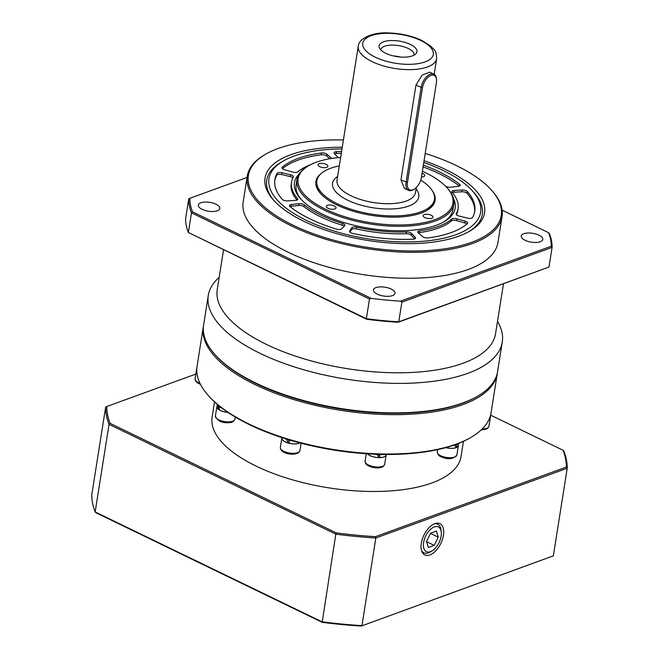 <?xml version="1.0" encoding="UTF-8"?>
<svg xmlns="http://www.w3.org/2000/svg" width="659" height="659" viewBox="0 0 659 659"><rect width="100%" height="100%" fill="white"/><g stroke="black" fill="none" stroke-linecap="round" stroke-linejoin="round"><path stroke-width="0.99" d="M327.424 205.311A4.959 2.035 -171 0 1 333.009 205.468A4.959 2.035 -171 0 1 336.074 207.906A4.959 2.035 -171 0 1 334.929 208.952A4.959 2.035 -171 0 1 329.343 208.796A4.959 2.035 -171 0 1 326.279 206.358A4.959 2.035 -171 0 1 327.424 205.311M326.147 164.371A4.959 2.035 -171 0 1 327.877 166.307A4.959 2.035 -171 0 1 324.903 167.666A4.959 2.035 -171 0 1 319.813 166.686A4.959 2.035 -171 0 1 318.075 164.75A4.959 2.035 -171 0 1 321.057 163.383A4.959 2.035 -171 0 1 326.147 164.371M422.057 173.268A4.959 2.035 -171 0 1 424.75 175.582A4.959 2.035 -171 0 1 423.605 176.628A4.959 2.035 -171 0 1 421.472 176.958M424.882 217.569A4.959 2.035 -171 0 1 423.152 215.641A4.959 2.035 -171 0 1 426.126 214.274A4.959 2.035 -171 0 1 431.217 215.262A4.959 2.035 -171 0 1 432.955 217.19A4.959 2.035 -171 0 1 429.973 218.557A4.959 2.035 -171 0 1 424.882 217.569M343.405 139.972A127.994 52.456 9 0 0 265.552 154.272A127.994 52.456 9 0 0 293.098 225.221A127.994 52.456 9 0 0 450.006 247.965A127.994 52.456 9 0 0 491.433 190.047A127.994 52.456 9 0 0 456.514 165.656A127.994 52.456 9 0 0 425.195 153.423M491.433 190.047L492.199 190.904A128.991 52.868 -171 0 1 502.067 216.514A128.991 52.868 -171 0 1 424.676 252.043A128.991 52.868 -171 0 1 292.324 226.35A128.991 52.868 -171 0 1 247.265 176.159A128.991 52.868 -171 0 1 264.564 154.849L265.552 154.272M340.645 157.402A78.388 32.126 9 0 0 308.61 165.763A78.388 32.126 9 0 0 325.48 209.208A78.388 32.126 9 0 0 421.571 223.137A78.388 32.126 9 0 0 446.942 187.667A78.388 32.126 9 0 0 425.549 172.732A78.388 32.126 9 0 0 422.378 171.249M446.942 187.667L447.7 188.523A79.377 32.53 -171 0 1 453.771 204.282A79.377 32.53 -171 0 1 406.15 226.144A79.377 32.53 -171 0 1 324.698 210.336A79.377 32.53 -171 0 1 296.97 179.446A79.377 32.53 -171 0 1 307.621 166.332L308.61 165.763M477.635 396.174L476.646 396.743A147.838 60.595 -171 0 1 256.079 383.596A147.838 60.595 -171 0 1 215.74 355.423L214.982 354.575A148.835 60.999 9 0 0 255.585 382.928A148.835 60.999 9 0 0 477.635 396.174A148.835 60.999 9 0 0 497.594 371.585L502.273 342.087A148.835 60.999 9 0 0 497.504 321.427M202.124 209.323A10.915 4.473 -171 0 1 198.318 205.081A10.915 4.473 -171 0 1 204.867 202.074A10.915 4.473 -171 0 1 216.061 204.249A10.915 4.473 -171 0 1 219.875 208.491A10.915 4.473 -171 0 1 213.327 211.498A10.915 4.473 -171 0 1 202.124 209.323M377.253 294.145A10.915 4.473 -171 0 1 373.447 289.894A10.915 4.473 -171 0 1 379.996 286.887A10.915 4.473 -171 0 1 391.191 289.062A10.915 4.473 -171 0 1 395.005 293.313A10.915 4.473 -171 0 1 388.456 296.319A10.915 4.473 -171 0 1 377.253 294.145M525.058 240.271A10.915 4.473 -171 0 1 521.244 236.021A10.915 4.473 -171 0 1 527.793 233.014A10.915 4.473 -171 0 1 538.988 235.189A10.915 4.473 -171 0 1 542.802 239.439A10.915 4.473 -171 0 1 536.253 242.446A10.915 4.473 -171 0 1 525.058 240.271M445.451 186.093A3.97 1.623 9 0 0 446.061 186.448A3.97 1.623 9 0 0 450.55 187.205L458.219 186.373A3.97 1.623 9 0 0 460.188 185.311A3.97 1.623 9 0 0 459.595 184.248A101.206 41.476 9 0 0 423.342 165.145M331.708 158.432A3.97 1.623 9 0 0 331.362 158.053L326.963 154.264A3.97 1.623 9 0 0 321.46 152.97A101.206 41.476 9 0 0 282.258 167.254A3.97 1.623 9 0 0 281.97 167.74A3.97 1.623 9 0 0 283.354 169.289A3.97 1.623 9 0 0 284.54 169.725L292.843 172.09A3.97 1.623 9 0 0 297.819 171.842A84.336 34.565 -171 0 1 310.447 164.75M283.354 200.105A3.97 1.623 9 0 0 287.538 200.888L295.57 200.385A3.97 1.623 9 0 0 297.835 199.298A3.97 1.623 9 0 0 297.555 198.532A84.336 34.565 -171 0 1 291.509 182.246A84.336 34.565 -171 0 1 293.337 177.139A3.97 1.623 9 0 0 293.42 176.9A3.97 1.623 9 0 0 290.528 174.824L281.994 172.74A3.97 1.623 9 0 0 277.134 173.325A101.206 41.476 9 0 0 274.844 179.61A101.206 41.476 9 0 0 282.258 199.331A3.97 1.623 9 0 0 283.354 200.105M344.253 226.243A3.97 1.623 9 0 0 342.26 225.205A84.336 34.565 -171 0 1 320.686 216.852A84.336 34.565 -171 0 1 304.054 206.704A3.97 1.623 9 0 0 298.782 205.468L291.105 206.3A3.97 1.623 9 0 0 289.944 206.572M320.966 215.065A84.336 34.565 -171 0 1 304.334 204.916A3.97 1.623 9 0 0 299.062 203.68L291.393 204.512A3.97 1.623 9 0 0 289.425 205.575A3.97 1.623 9 0 0 290.018 206.629A101.206 41.476 9 0 0 310.2 218.986A101.206 41.476 9 0 0 336.469 229.126A3.97 1.623 9 0 0 341.659 228.854L344.706 225.782A3.97 1.623 9 0 0 344.945 225.353A3.97 1.623 9 0 0 342.54 223.417A84.336 34.565 -171 0 1 320.966 215.065M350.909 232.825A3.97 1.623 9 0 0 352.573 233.385A101.206 41.476 9 0 0 413.135 239.192A3.97 1.623 9 0 0 415.557 238.097A3.97 1.623 9 0 0 415.203 237.248L411.48 233.401A3.97 1.623 9 0 0 406.43 231.91A84.336 34.565 -171 0 1 356.618 227.141A3.97 1.623 9 0 0 351.972 227.701L349.657 230.971A3.97 1.623 9 0 0 349.525 231.276A3.97 1.623 9 0 0 350.909 232.825M457.577 215.526A3.97 1.623 9 0 0 459.084 216.053L467.618 218.145A3.97 1.623 9 0 0 472.478 217.561A101.206 41.476 9 0 0 474.768 211.275A101.206 41.476 9 0 0 467.355 191.547A3.97 1.623 9 0 0 462.074 189.99L454.043 190.492A3.97 1.623 9 0 0 451.777 191.58A3.97 1.623 9 0 0 452.058 192.346A84.336 34.565 -171 0 1 458.104 208.631A84.336 34.565 -171 0 1 456.275 213.738A3.97 1.623 9 0 0 456.193 213.986A3.97 1.623 9 0 0 457.577 215.526M423.523 237.174A3.97 1.623 9 0 0 428.152 237.915A101.206 41.476 9 0 0 467.355 223.623A3.97 1.623 9 0 0 467.643 223.137A3.97 1.623 9 0 0 465.073 221.152L456.769 218.788A3.97 1.623 9 0 0 451.794 219.043A84.336 34.565 -171 0 1 419.552 230.798A3.97 1.623 9 0 0 417.74 231.836A3.97 1.623 9 0 0 418.251 232.833L422.65 236.614A3.97 1.623 9 0 0 423.523 237.174M341.988 148.942A107.162 43.922 9 0 0 283.337 160.977A107.162 43.922 9 0 0 306.402 220.378A107.162 43.922 9 0 0 437.765 239.415A107.162 43.922 9 0 0 472.445 190.929A107.162 43.922 9 0 0 443.21 170.508A107.162 43.922 9 0 0 423.762 162.501M468.656 231.754A109.147 44.73 9 0 0 473.978 192.634L472.445 190.929M299.013 174.108A81.362 33.345 9 0 0 300.669 198.87A81.362 33.345 9 0 0 322.869 214.373A81.362 33.345 9 0 0 444.257 221.613A81.362 33.345 9 0 0 453.483 198.573M296.97 179.446L296.122 184.808A79.377 32.53 9 0 0 301.46 199.726M443.243 222.182A79.377 32.53 9 0 0 452.922 209.644L453.771 204.282M321.74 173.053A60.331 24.721 9 0 0 320.546 193.515A60.331 24.721 9 0 0 337.004 205.007A60.331 24.721 9 0 0 427.007 210.378A60.331 24.721 9 0 0 432.197 190.55M339.303 165.903A59.532 24.399 9 0 0 316.855 180.764L316.6 182.37A59.532 24.399 9 0 0 320.859 193.853M426.604 210.6A59.532 24.399 9 0 0 434.199 201.003L434.454 199.389A59.532 24.399 9 0 0 420.739 180.121M316.855 180.764A59.532 24.399 9 0 0 337.655 203.928A59.532 24.399 9 0 0 398.736 215.79A59.532 24.399 9 0 0 434.454 199.389M433.877 74.146L429.8 72.169L422.188 75.035L415.953 85.143L400.944 179.899L404.412 188.359L408.489 190.336A11.903 6.45 -64.2 0 1 406.076 182.386L421.085 87.631A11.903 6.45 -64.2 0 1 433.877 74.146A11.903 6.45 -64.2 0 1 436.398 78.479L436.505 79.377A10.915 5.915 115.8 0 0 429.717 76.007A10.915 5.915 115.8 0 0 422.468 87.762L407.46 182.518A10.915 5.915 115.8 0 0 414.223 189.149A10.915 5.915 115.8 0 0 421.398 177.444L436.406 82.688A10.915 5.915 115.8 0 0 436.505 79.377M410.26 44.375A19.16 7.85 9 0 0 388.382 40.743A19.16 7.85 9 0 0 379.436 47.959A19.16 7.85 9 0 0 385.795 53.297A19.16 7.85 9 0 0 415.986 53.741A19.16 7.85 9 0 0 410.26 44.375M414.099 55.158A16.87 6.911 9 0 0 414.124 55.051A16.87 6.911 9 0 0 408.226 48.486A16.87 6.911 9 0 0 390.919 45.125A16.87 6.911 9 0 0 380.803 49.771A16.87 6.911 9 0 0 380.787 49.878M400.285 57.012A16.87 6.911 9 0 0 393.349 55.916M219.183 277.348A148.835 60.999 9 0 0 208.269 295.52A148.835 60.999 9 0 0 260.256 353.43A148.835 60.999 9 0 0 412.971 383.077A148.835 60.999 9 0 0 502.273 342.087M223.516 249.95L217.239 289.606A140.894 57.745 9 0 0 266.458 344.435A140.894 57.745 9 0 0 411.027 372.5A140.894 57.745 9 0 0 495.56 333.693L503.46 283.856M366.577 319.236L366.355 318.701A183.564 75.233 9 0 0 398.769 321.806L548.98 267.06L398.11 322.259A182.568 74.821 -171 0 1 366.577 319.236L188.367 232.503L366.355 318.701L369.468 299.038L191.481 212.832L188.367 232.503A183.564 75.233 9 0 1 185.624 218.582L188.738 198.911A183.564 75.233 -171 0 0 191.481 212.832L192.527 211.844L371.141 298.346A183.564 75.233 9 0 0 400.524 301.163L551.262 246.219A182.568 74.821 9 0 0 548.593 232.676L502.15 210.18M247.265 176.159L243.155 202.082A128.991 52.868 9 0 0 288.214 252.273A128.991 52.868 9 0 0 420.574 277.966A128.991 52.868 9 0 0 497.957 242.438L502.067 216.514M342.26 147.212A111.132 45.545 9 0 0 273.551 200.122A111.132 45.545 9 0 0 303.865 221.3A111.132 45.545 9 0 0 469.661 231.185A111.132 45.545 9 0 0 445.748 169.585A111.132 45.545 9 0 0 424.042 160.755M283.337 160.977L281.36 162.122A109.147 44.73 9 0 0 274.333 200.979M247.059 177.452L189.858 198.301A182.568 74.821 9 0 0 192.527 211.844M548.98 267.06L552.102 247.389L401.883 302.143L398.769 321.806L398.11 322.259M401.883 302.143L400.524 301.163M371.141 298.346L369.468 299.038M548.593 232.676L549.359 233.467A183.564 75.233 -171 0 1 552.102 247.389L551.262 246.219M208.269 295.52L203.598 325.019A148.835 60.999 9 0 0 214.982 354.575M341.576 151.545A101.206 41.476 9 0 0 336.477 151.694A3.97 1.623 9 0 0 334.055 152.789A3.97 1.623 9 0 0 334.418 153.629L338.133 157.476A3.97 1.623 9 0 0 338.273 157.608M414.223 189.149L413.457 189.619A11.903 6.45 -64.2 0 1 408.489 190.336M466.918 224.002A3.97 1.623 9 0 0 464.793 222.94L456.489 220.576A3.97 1.623 9 0 0 451.514 220.831A84.336 34.565 -171 0 1 419.272 232.586A3.97 1.623 9 0 0 418.259 232.833M474.604 212.165A101.206 41.476 9 0 0 467.074 193.334A3.97 1.623 9 0 0 461.794 191.785L453.763 192.28A3.97 1.623 9 0 0 452.272 192.593M458.104 208.631L457.824 210.419A84.336 34.565 -171 0 1 456.44 214.702M414.758 238.879L411.2 235.189A3.97 1.623 9 0 0 406.15 233.698A84.336 34.565 -171 0 1 356.33 228.928A3.97 1.623 9 0 0 351.684 229.489L349.847 232.083M292.893 177.963A3.97 1.623 9 0 0 290.248 176.612L281.706 174.528A3.97 1.623 9 0 0 276.854 175.113A101.206 41.476 9 0 0 274.729 180.508M297.061 200.081A84.336 34.565 -171 0 1 291.22 184.034L291.509 182.246M329.805 158.745L326.675 156.051A3.97 1.623 9 0 0 321.18 154.758A101.206 41.476 9 0 0 282.414 168.671M341.296 153.333A101.206 41.476 9 0 0 336.189 153.481A3.97 1.623 9 0 0 334.566 153.794M459.381 186.102A3.97 1.623 9 0 0 459.307 186.036A101.206 41.476 9 0 0 423.062 166.941M189.858 198.301L188.738 198.911M215.369 354.995A147.838 60.595 9 0 0 256.079 383.596A147.838 60.595 9 0 0 477.141 396.463M497.438 372.475A148.835 60.999 -171 0 1 497.314 373.373A148.835 60.999 -171 0 1 408.02 414.363A148.835 60.999 -171 0 1 255.305 384.716A148.835 60.999 -171 0 1 203.31 326.806A148.835 60.999 -171 0 1 203.466 325.917M471.119 437.296L470.131 437.864A147.838 60.595 -171 0 1 249.563 424.717A147.838 60.595 -171 0 1 209.232 396.545L208.466 395.688A148.835 60.999 9 0 0 249.077 424.05A148.835 60.999 9 0 0 471.119 437.296A148.835 60.999 9 0 0 491.087 412.707L497.314 373.373M214.521 401.899L212.116 417.089A126.009 51.649 9 0 0 256.137 466.119A126.009 51.649 9 0 0 385.433 491.219A126.009 51.649 9 0 0 461.045 456.514L463.442 441.324M203.31 326.806L197.082 366.14A148.835 60.999 9 0 0 208.466 395.688M443.466 535.248A17.365 9.407 115.8 0 0 439.948 523.666A17.365 9.407 115.8 0 0 421.299 543.329A17.365 9.407 115.8 0 0 424.808 554.919A17.365 9.407 115.8 0 0 443.466 535.248M322.16 622.302L95.926 512.735L95.16 511.944L109.04 424.338A233.171 95.563 -171 0 1 105.654 407.147L91.774 494.752A233.171 95.563 9 0 0 95.16 511.944L321.938 621.766A233.171 95.563 9 0 0 361.964 625.605L375.836 537.999A233.171 95.563 -171 0 1 335.818 534.161L322.16 622.302A232.182 95.16 -171 0 0 361.305 626.05L553.346 555.842L567.226 468.236L375.836 537.999L375.457 536.657L566.386 467.066A232.182 95.16 9 0 0 563.074 450.254L490.576 415.145M553.346 555.842L361.305 626.05M195.83 374.073L106.774 406.529A232.182 95.16 9 0 0 110.086 423.342L336.312 532.909A232.182 95.16 9 0 0 375.457 536.657M336.312 532.909L335.818 534.161L109.04 424.338L110.086 423.342M563.074 450.254L563.84 451.053A233.171 95.563 -171 0 1 567.226 468.236L566.386 467.066M105.654 407.147L106.774 406.529M445.879 447.609A9.803 4.02 -171 0 0 455.979 447.65L455.13 445.154A9.803 4.02 -171 0 1 453.062 445.426M458.384 443.482A9.803 4.02 -171 0 1 456.432 444.792L457.016 447.164L455.608 446.481M458.59 443.4L458.244 445.599A9.803 4.02 -171 0 1 457.016 447.164M455.13 445.154L454.586 444.899M456.432 444.792L455.773 444.471M445.781 447.642A9.926 4.069 9 0 0 458.359 445.616A9.926 4.069 9 0 0 458.343 444.973M490.42 415.697L490.296 416.908A9.803 4.02 -171 0 1 489.629 418.028M196.777 370.374A9.803 4.02 -171 0 1 196.72 370.21L196.81 368.711M217.355 404.412L217 406.661A9.803 4.02 -171 0 0 218.442 409.247L218.08 405.598A9.803 4.02 -171 0 1 217.503 404.535M221.852 408.045A9.803 4.02 -171 0 1 218.895 406.389L219.546 410.005A9.803 4.02 -171 0 0 227.89 412.377M218.08 405.598L218.681 405.524M218.895 406.389L219.628 406.298M218.442 409.247L219.356 409.132M282.011 437.658L281.937 438.111A9.803 4.02 -171 0 0 287.958 442.922L286.797 439.495A9.803 4.02 -171 0 1 284.935 438.597M292.588 440.904A9.803 4.02 -171 0 1 288.411 440.055L289.705 443.367A9.803 4.02 -171 0 0 299.812 442.889M287.958 442.922L289.112 441.892M378.843 454.348L380.416 457.56L378.941 454.348M367.508 453.829A9.803 4.02 -171 0 0 378.694 457.585L377.343 454.603A9.803 4.02 -171 0 1 374.913 454.216M382.937 454.438A9.803 4.02 -171 0 1 379.147 454.726M386.116 454.471L386.05 454.875A9.803 4.02 -171 0 1 380.416 457.56M489.555 418.218A9.926 4.069 9 0 0 490.42 416.9A9.926 4.069 9 0 0 490.378 416.191M196.786 368.834A9.926 4.069 9 0 0 196.563 369.452A9.926 4.069 9 0 0 196.777 370.646M217.099 406.035A9.926 4.069 9 0 0 216.885 406.636A9.926 4.069 9 0 0 227.973 412.435M281.961 437.634A9.926 4.069 9 0 0 281.821 438.087A9.926 4.069 9 0 0 288.593 443.153A9.926 4.069 9 0 0 299.927 442.922M377.945 455.921A5.956 2.438 9 0 0 379.502 455.839M367.384 453.82A9.926 4.069 9 0 0 378.085 457.61A9.926 4.069 9 0 0 386.174 454.891A9.926 4.069 9 0 0 386.182 454.471M423.613 542.481A13.724 7.438 115.8 0 0 432.123 550.825A13.724 7.438 115.8 0 0 441.143 536.096A13.724 7.438 115.8 0 0 441.266 531.937A13.724 7.438 115.8 0 0 432.732 527.694A13.724 7.438 115.8 0 0 423.613 542.481M421.496 550.454A15.874 8.6 115.8 0 0 423.836 552.794A15.874 8.6 115.8 0 0 430.459 551.847L432.123 550.825M426.53 541.426L428.325 547.505L434.174 545.372L438.227 537.159L436.439 531.072L430.591 533.205L426.53 541.426M441.266 531.937L441.036 530.001A15.874 8.6 115.8 0 0 437.675 524.218A15.874 8.6 115.8 0 0 434.396 523.831M430.484 533.411L438.227 537.159M426.612 541.714L434.174 545.372M434.174 74.31L436.662 58.618A39.688 16.269 -171 0 1 412.847 69.557A39.688 16.269 -171 0 1 372.121 61.649A39.688 16.269 -171 0 1 358.257 46.204L337.021 180.294A39.688 16.269 9 0 0 350.885 195.739A39.688 16.269 9 0 0 391.611 203.639A39.688 16.269 9 0 0 415.425 192.708L416.241 187.551M416.027 188.927A43.659 17.892 -171 0 1 400.672 208.104A43.659 17.892 -171 0 1 347.787 200.237A43.659 17.892 -171 0 1 337.622 176.505M304.054 206.704L304.334 204.916M375.226 57.152A35.718 14.638 9 0 0 425.047 61.921A35.718 14.638 9 0 0 420.829 40.529A35.718 14.638 9 0 0 371.009 35.751A35.718 14.638 9 0 0 375.226 57.152M415.953 85.143L422.468 87.762M400.944 179.899L407.46 182.518M464.793 222.94L465.073 221.152M419.272 232.586L419.552 230.798M451.514 220.831L451.794 219.043M456.489 220.576L456.769 218.788M467.074 193.334L467.355 191.547M461.794 191.785L462.074 189.99M456.201 214.241L456.275 213.738M453.763 192.28L454.043 190.492M414.956 238.789L415.203 237.248M349.55 231.606L349.657 230.971M351.684 229.489L351.972 227.701M356.33 228.928L356.618 227.141M406.15 233.698L406.43 231.91M411.2 235.189L411.48 233.401M291.105 206.3L291.393 204.512M298.782 205.468L299.062 203.68M342.26 225.205L342.54 223.417M276.854 175.113L277.134 173.325M281.706 174.528L281.994 172.74M290.248 176.612L290.528 174.824M297.333 199.941L297.555 198.532M282.101 168.292L282.258 167.254M321.18 154.758L321.46 152.97M326.675 156.051L326.963 154.264M331.296 158.498L331.362 158.053M336.189 153.481L336.477 151.694M459.307 186.036L459.595 184.248M440.739 455.756A9.926 4.069 9 0 0 450.921 457.733A9.926 4.069 9 0 0 456.876 454.998C453.417 459.249 448.136 459.834 441.044 456.753C438.878 456.028 437.625 454.405 437.271 451.901A9.926 4.069 9 0 0 440.739 455.756M482.141 429.042A9.926 4.069 9 0 0 488.929 426.282L487.8 428.218L485.658 429.339L481.268 429.874M200.517 384.386L197.23 382.747L195.558 381.042L195.072 378.843A9.926 4.069 9 0 0 199.982 383.316M234.999 419.132C233.937 421.406 232.199 422.559 229.793 422.6C222.248 423.35 217.454 421.159 215.394 416.027A9.926 4.069 9 0 0 220.147 420.442A9.926 4.069 9 0 0 230.378 421.752A9.926 4.069 9 0 0 234.999 419.132L235.321 417.081M299.936 450.583L298.856 452.469C294.013 456.077 280.429 453.771 280.339 447.477A9.926 4.069 9 0 0 287.934 452.741A9.926 4.069 9 0 0 299.227 451.769A9.926 4.069 9 0 0 299.936 450.583L301.097 443.227M365.35 462.461A9.926 4.069 9 0 0 375.754 466.934A9.926 4.069 9 0 0 384.683 464.282C382.615 470.864 367.154 467.28 365.473 463.211L365.086 461.176A9.926 4.069 9 0 0 365.35 462.461M436.662 58.618C436.217 48.782 433.77 50.166 430.994 46.311L421.991 40.529C411.801 35.784 400.45 33.255 387.953 32.95C373.175 31.97 358.62 38.395 358.257 46.204M458.359 445.616L456.876 454.998M437.634 449.636L437.271 451.901M490.42 416.9L488.929 426.282M196.563 369.452L195.072 378.843M216.885 406.636L215.394 416.027M281.821 438.087L280.339 447.477M386.174 454.891L384.683 464.282M366.264 453.746L365.086 461.176M422.032 551.921L423.836 552.794M435.871 523.345L437.675 524.218"/></g></svg>
